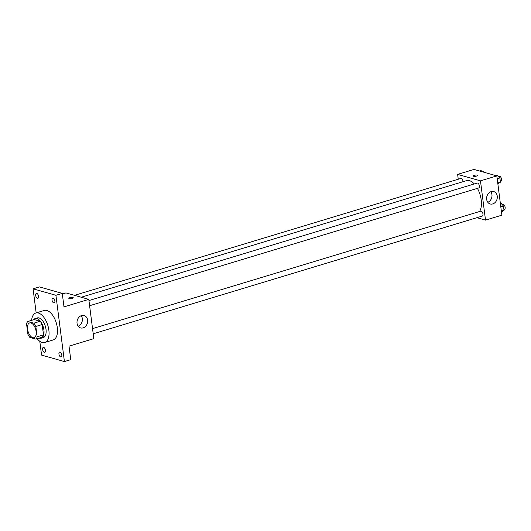<?xml version="1.0" encoding="UTF-8"?>
<svg xmlns="http://www.w3.org/2000/svg" width="531" height="531" viewBox="0 0 531 531"><rect width="100%" height="100%" fill="white"/><g stroke="black" fill="none" stroke-linecap="round" stroke-linejoin="round"><path stroke-width="0.8" d="M32.796 337.676A7.706 3.943 73.2 0 1 27.771 330.275A7.706 3.943 73.2 0 1 29.623 322.934A7.706 3.943 73.2 0 1 35.63 329.167A7.706 3.943 73.2 0 1 34.084 337.683A7.706 3.943 73.2 0 1 32.796 337.676M37.157 336.793L35.829 326.459A9.943 5.091 73.2 0 0 33.838 323.187L27.824 321.481A9.943 5.091 73.2 0 0 26.55 323.83L27.871 334.165A9.943 5.091 73.2 0 0 29.869 337.437L35.882 339.136A9.943 5.091 73.2 0 0 37.157 336.793L43.489 334.875L42.168 324.541L35.829 326.459M43.489 334.875A9.943 5.091 73.2 0 1 42.215 337.225L35.882 339.136M42.168 324.541A9.943 5.091 73.2 0 0 40.17 321.268L34.157 319.562L27.824 321.481M39.201 338.134A10.275 5.264 -106.8 0 0 41.166 338.227A10.275 5.264 -106.8 0 0 43.223 326.87A10.275 5.264 -106.8 0 0 35.212 318.56A10.275 5.264 -106.8 0 0 33.632 319.728M35.212 318.56L37.323 317.923A10.275 5.264 73.2 0 1 45.334 326.233A10.275 5.264 73.2 0 1 43.276 337.59L41.166 338.227M40.17 321.268L33.838 323.187M31.614 320.339A15.412 7.892 73.2 0 1 35.836 313.005A15.412 7.892 73.2 0 1 47.85 325.47A15.412 7.892 73.2 0 1 44.763 342.502A15.412 7.892 73.2 0 1 42.188 342.482A15.412 7.892 73.2 0 1 37.183 338.745M35.836 313.005L44.279 310.449A15.412 7.892 73.2 0 1 56.299 322.914A15.412 7.892 73.2 0 1 53.206 339.946L44.763 342.502M54.885 300.918A2.569 1.314 73.2 0 1 54.195 302.969A2.569 1.314 73.2 0 1 52.197 300.891A2.569 1.314 73.2 0 1 52.708 298.05A2.569 1.314 73.2 0 1 54.885 300.918M61.802 354.914A2.569 1.314 73.2 0 1 61.118 356.971A2.569 1.314 73.2 0 1 59.114 354.894A2.569 1.314 73.2 0 1 59.625 352.053A2.569 1.314 73.2 0 1 61.802 354.914M45.46 350.294A2.569 1.314 73.2 0 1 44.777 352.345A2.569 1.314 73.2 0 1 42.779 350.268A2.569 1.314 73.2 0 1 43.29 347.427A2.569 1.314 73.2 0 1 45.46 350.294M38.544 296.291A2.569 1.314 73.2 0 1 37.86 298.342A2.569 1.314 73.2 0 1 35.856 296.265A2.569 1.314 73.2 0 1 36.373 293.431A2.569 1.314 73.2 0 1 38.544 296.291M39.792 341.274L41.564 355.1L64.417 361.571L55.921 295.296L33.075 288.831L36.161 312.905M64.417 361.571L70.749 359.653L69.017 346.152L93.828 338.645L88.796 299.371L63.986 306.878L62.26 293.377L39.407 286.913L33.075 288.831M88.796 299.371L65.95 292.906L62.339 293.995M62.26 293.377L55.921 295.296M83.128 327.879A6.438 5.257 -74.2 0 1 80.586 327.919A6.438 5.257 -74.2 0 1 77.28 320.293A6.438 5.257 -74.2 0 1 84.097 315.527A6.438 5.257 -74.2 0 1 87.668 321.633A6.438 5.257 -74.2 0 1 83.128 327.879M69.189 298.614A2.25 0.604 172.7 0 1 68.811 298.342A2.25 0.604 172.7 0 1 70.962 297.46A2.25 0.604 172.7 0 1 73.271 297.772A2.25 0.604 172.7 0 1 71.731 298.548A2.25 0.604 172.7 0 1 69.189 298.614M68.811 298.342A2.25 0.604 172.7 0 1 70.962 297.46A2.25 0.604 172.7 0 1 73.271 297.772M81.177 315.699A6.438 5.257 -74.2 0 1 78.19 326.246M81.23 297.227L466.543 180.633A17.364 8.894 73.2 0 1 474.283 183.945M477.422 188.366A17.364 8.894 73.2 0 1 479.533 211.53M93.21 333.793L482.281 216.064A2.569 1.314 -106.8 0 0 482.898 213.615A2.569 1.314 -106.8 0 0 481.219 211.152A2.569 1.314 -106.8 0 0 480.794 211.146L92.547 328.629M74.552 295.336L460.855 178.443A2.569 1.314 73.2 0 1 463.059 181.688M88.949 300.553L477.196 183.069A2.569 1.314 73.2 0 1 479.194 185.146A2.569 1.314 73.2 0 1 478.683 187.981L89.613 305.717M476.911 217.69L485.507 220.126L480.475 180.852L457.629 174.38L458.253 179.232M485.507 220.126L501.875 215.174L496.843 175.9L473.991 169.429L457.629 174.38M496.843 175.9L480.475 180.852M492.755 203.931A6.438 5.257 -74.2 0 1 490.213 203.97A6.438 5.257 -74.2 0 1 486.907 196.337A6.438 5.257 -74.2 0 1 493.724 191.572A6.438 5.257 -74.2 0 1 497.295 197.685A6.438 5.257 -74.2 0 1 492.755 203.931M473.539 176.259A2.25 0.604 172.7 0 1 473.161 175.987A2.25 0.604 172.7 0 1 475.311 175.104A2.25 0.604 172.7 0 1 477.615 175.416A2.25 0.604 172.7 0 1 476.075 176.192A2.25 0.604 172.7 0 1 473.539 176.259M473.161 175.987A2.25 0.604 172.7 0 1 475.311 175.104A2.25 0.604 172.7 0 1 477.615 175.416M490.803 191.744A6.438 5.257 -74.2 0 1 487.816 202.291M501.463 211.988L504.012 210.269L503.468 206.015L501.052 203.287L500.375 203.486M504.012 210.269L501.35 211.072M503.468 206.015L500.806 206.825M502.26 204.654L502.963 204.435A2.569 1.314 73.2 0 1 504.968 206.513A2.569 1.314 73.2 0 1 504.45 209.353L503.912 209.519M497.866 183.912L500.414 182.186L499.87 177.938L497.454 175.203L495.974 175.655M500.414 182.186L497.753 182.996M499.87 177.938L497.208 178.741M498.662 176.571L499.366 176.358A2.569 1.314 73.2 0 1 501.37 178.436A2.569 1.314 73.2 0 1 500.852 181.277L500.315 181.436M482.141 171.739L481.119 170.577L479.632 171.028M482.593 171.865L483.031 171.732A2.569 1.314 73.2 0 1 484.279 172.343"/></g></svg>
